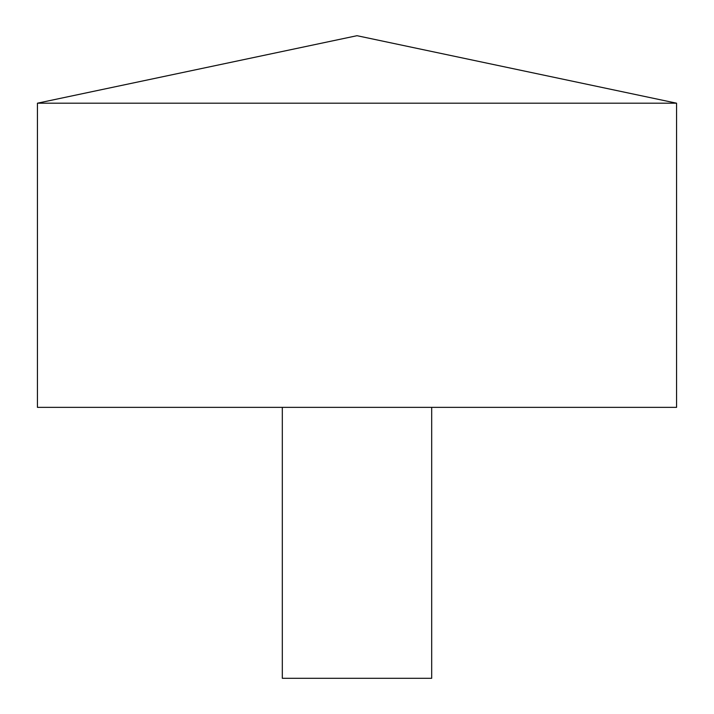 <?xml version="1.0" encoding="UTF-8"?>
<svg xmlns="http://www.w3.org/2000/svg" width="714" height="714" viewBox="0 0 714 714"><rect width="100%" height="100%" fill="white"/><g stroke="black" fill="none" stroke-linecap="round" stroke-linejoin="round"><path stroke-width="1.07" d="M676.56 103.191L37.44 103.191L37.44 407.364L676.56 407.364L676.56 103.191L357 35.7L37.44 103.191M431.684 407.364L431.684 678.3L282.316 678.3L282.316 407.364"/></g></svg>
